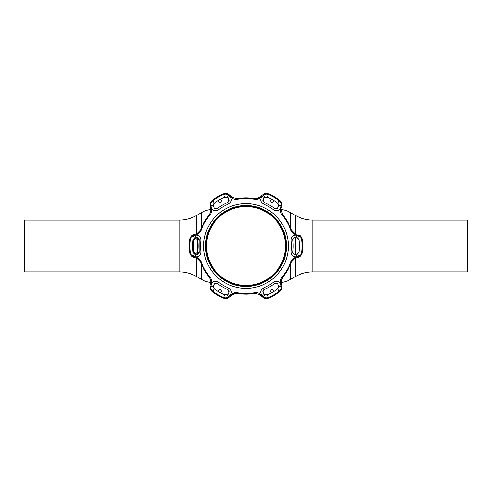<?xml version="1.0" encoding="UTF-8"?>
<svg xmlns="http://www.w3.org/2000/svg" width="492" height="492" viewBox="0 0 492 492"><rect width="100%" height="100%" fill="white"/><g stroke="black" fill="none" stroke-linecap="round" stroke-linejoin="round"><path stroke-width="0.74" d="M467.4 220.108L467.4 271.892L312.777 271.892L312.777 220.108L467.4 220.108M281.332 282.439A23.106 23.106 0 0 0 290.348 279.487L295.452 276.535A34.655 34.655 0 0 1 312.777 271.892M295.452 233.7L295.452 215.465A34.655 34.655 0 0 0 312.777 220.108M295.452 215.465L290.348 212.513A23.106 23.106 0 0 0 281.332 209.561M210.668 209.561A23.106 23.106 0 0 0 201.652 212.513L196.548 215.465A34.655 34.655 0 0 1 179.223 220.108L24.6 220.108L24.6 271.892L179.223 271.892A34.655 34.655 0 0 1 196.548 276.535L201.652 279.487L201.652 264.708M210.668 282.439A23.106 23.106 0 0 1 201.652 279.487M225.293 196.954L227.07 197.477L224.66 197.126A53.327 53.327 0 0 0 214.346 203.085L213.442 205.342L210.853 205.318C210.594 203.528 211.203 202.028 212.673 200.822A56.137 56.137 0 0 1 223.534 194.549C225.324 193.879 226.929 194.1 228.343 195.219L229.672 196.326C232.181 199.211 231.775 201.788 228.46 204.063A45.461 45.461 0 0 0 218.454 209.838C214.826 211.572 212.39 210.637 211.148 207.027L213.743 207.046C214.377 208.86 215.607 209.34 217.415 208.479A47.171 47.171 0 0 1 227.802 202.483C229.45 201.351 229.647 200.047 228.393 198.583L227.07 197.477L228.343 195.219M228.46 287.937C231.775 290.212 232.181 292.789 229.672 295.674L228.343 296.781C226.917 297.9 225.318 298.121 223.534 297.451A56.137 56.137 0 0 1 212.673 291.178C211.197 289.966 210.594 288.466 210.853 286.682L211.148 284.973C212.39 281.363 214.826 280.428 218.454 282.162A45.461 45.461 0 0 0 228.46 287.937L227.802 289.517A47.171 47.171 0 0 1 217.415 283.521C215.607 282.66 214.383 283.134 213.743 284.954L213.442 286.658L210.853 286.682M268.466 297.451C266.676 298.121 265.071 297.9 263.657 296.781L262.328 295.674C259.819 292.789 260.225 290.212 263.54 287.937A45.461 45.461 0 0 0 273.546 282.162C277.174 280.428 279.61 281.363 280.852 284.973L281.147 286.682C281.406 288.472 280.797 289.972 279.327 291.178A56.137 56.137 0 0 1 268.466 297.451L267.34 294.874A53.327 53.327 0 0 0 277.654 288.915L278.558 286.658L278.257 284.954L280.852 284.973M288.355 246A42.355 42.355 0 0 1 246 288.355A42.355 42.355 0 0 1 203.645 246A42.355 42.355 0 0 1 246 203.645A42.355 42.355 0 0 1 288.355 246M194.82 235.305C198.571 234.573 200.601 236.215 200.908 240.225A45.461 45.461 0 0 0 200.908 251.775C200.601 255.785 198.571 257.427 194.82 256.695L193.196 256.098C191.517 255.422 190.521 254.149 190.213 252.273A56.137 56.137 0 0 1 190.213 239.727C190.527 237.845 191.517 236.572 193.196 235.902L194.82 235.305L196.136 237.538L194.512 238.128L193.196 235.902M209.893 215.096A47.527 47.527 0 0 0 201.185 230.182C200.398 232.206 199.045 233.577 197.126 234.309L193.307 235.711C191.529 236.418 190.484 237.759 190.164 239.727A56.186 56.186 0 0 0 190.164 252.273C190.49 254.247 191.536 255.588 193.307 256.289L197.126 257.691C199.051 258.429 200.404 259.801 201.185 261.818A47.527 47.527 0 0 0 209.893 276.904C211.252 278.595 211.769 280.452 211.437 282.482L210.742 286.492C210.465 288.38 211.105 289.954 212.649 291.221A56.186 56.186 0 0 0 223.516 297.494C225.391 298.201 227.07 297.961 228.565 296.781L231.689 294.173C233.288 292.869 235.158 292.389 237.292 292.722A47.527 47.527 0 0 0 254.708 292.722C256.855 292.389 258.718 292.875 260.311 294.173L263.435 296.781C264.936 297.961 266.621 298.201 268.484 297.494A56.186 56.186 0 0 0 279.351 291.221C280.901 289.948 281.535 288.373 281.258 286.492L280.563 282.482C280.237 280.446 280.754 278.583 282.107 276.904A47.527 47.527 0 0 0 290.815 261.818C291.602 259.794 292.955 258.423 294.874 257.691L298.693 256.289C300.471 255.582 301.516 254.241 301.836 252.273A56.186 56.186 0 0 0 301.836 239.727C301.51 237.753 300.464 236.412 298.693 235.711L294.874 234.309C292.949 233.571 291.596 232.199 290.815 230.182A47.527 47.527 0 0 0 282.107 215.096C280.748 213.405 280.231 211.548 280.563 209.518L281.258 205.508C281.535 203.62 280.895 202.046 279.351 200.779A56.186 56.186 0 0 0 268.484 194.506C266.609 193.799 264.93 194.039 263.435 195.219L260.311 197.827C258.712 199.131 256.842 199.611 254.708 199.278A47.527 47.527 0 0 0 237.292 199.278C235.145 199.611 233.282 199.125 231.689 197.827L228.565 195.219C227.064 194.039 225.379 193.799 223.516 194.506A56.186 56.186 0 0 0 212.649 200.779C211.099 202.052 210.465 203.627 210.742 205.508L211.437 209.518C211.763 211.554 211.246 213.417 209.893 215.096L209.432 214.703L210.822 210.951L210.478 212.919M298.804 235.902C300.483 236.578 301.479 237.851 301.787 239.727A56.137 56.137 0 0 1 301.787 252.273C301.473 254.155 300.483 255.428 298.804 256.098L297.18 256.695C293.429 257.427 291.399 255.785 291.092 251.775A45.461 45.461 0 0 0 291.092 240.225C291.399 236.215 293.429 234.573 297.18 235.305L298.804 235.902L297.488 238.128L296.147 237.642M193.307 256.289A0.966 0.314 110 0 0 193.325 257.125L197.144 258.515L193.325 257.125C191.197 256.283 189.943 254.69 189.561 252.341A56.795 56.795 0 0 1 189.561 239.659C189.937 237.322 191.191 235.723 193.325 234.875L191.935 235.607M301.836 252.273L302.439 252.341A56.795 56.795 0 0 0 302.439 239.659A56.795 56.795 0 0 1 302.439 252.341C302.063 254.678 300.809 256.277 298.675 257.125L294.856 258.515L291.387 262.021A48.13 48.13 0 0 1 282.568 277.297L281.264 282.051L281.971 286.055C282.303 288.318 281.553 290.206 279.714 291.707A56.795 56.795 0 0 1 268.724 298.047C266.516 298.89 264.505 298.601 262.703 297.18L259.591 294.567L254.819 293.318A48.13 48.13 0 0 1 237.181 293.318L232.408 294.567L229.297 297.18C227.501 298.601 225.496 298.89 223.276 298.047A56.795 56.795 0 0 1 212.286 291.707C210.754 290.501 209.973 288.952 209.943 287.057L210.029 286.055L209.943 287.057M297.18 235.305L295.864 237.538C294.124 237.169 293.091 237.894 292.765 239.709L292.783 240.004A47.171 47.171 0 0 1 292.783 251.996L292.765 252.291C293.091 254.106 294.13 254.831 295.864 254.462L297.488 253.872L298.995 251.953A53.327 53.327 0 0 0 298.995 240.047L297.076 237.98M295.335 254.585L293.392 253.872M292.845 252.876L292.765 252.291M280.852 207.027L278.257 207.046L278.558 205.342L281.147 205.318L280.852 207.027C279.61 210.637 277.174 211.572 273.546 209.838A45.461 45.461 0 0 0 263.54 204.063C260.225 201.788 259.819 199.211 262.328 196.326L263.607 198.583L262.783 200.355L264.198 202.483L262.833 199.863M194.82 256.695L196.136 254.462C198.03 254.813 199.057 253.995 199.217 251.996A47.171 47.171 0 0 1 199.217 240.004C199.057 238.005 198.03 237.187 196.136 237.538L194.512 238.128L193.005 240.047A53.327 53.327 0 0 0 193.005 251.953L194.512 253.872L193.196 256.098M192.686 247.193L192.686 244.807M213.405 287.057L214.346 288.915A53.327 53.327 0 0 0 224.66 294.874L227.07 294.523L228.343 296.781M278.288 285.114L278.257 284.954C277.623 283.14 276.393 282.66 274.585 283.521A47.171 47.171 0 0 1 264.198 289.517L262.783 291.645L263.607 293.416L262.869 291.018M210.822 281.049L210.736 282.051L210.822 281.049L209.432 277.297A48.13 48.13 0 0 1 200.613 262.021L197.144 258.515L198.141 258.989M210.035 213.86L209.432 214.703A48.13 48.13 0 0 0 200.613 229.979L197.144 233.485L195.207 234.186M210.096 203.62L209.943 204.943C209.973 203.048 210.754 201.505 212.286 200.293L210.551 202.36M286.479 246A40.479 40.479 0 0 0 246 205.521A40.479 40.479 0 0 0 205.521 246A40.479 40.479 0 0 0 246 286.479A40.479 40.479 0 0 0 286.479 246M286.43 246A40.43 40.43 0 0 0 246 205.57A40.43 40.43 0 0 0 205.57 246A40.43 40.43 0 0 0 246 286.43A40.43 40.43 0 0 0 286.43 246M213.491 205.638L213.639 206.474M211.148 207.027L210.853 205.318M190.164 252.273L189.561 252.341L189.961 253.909M189.973 253.933L190.785 255.293M191.32 255.883L191.935 256.393M210.742 205.508A0.966 0.314 -10 0 0 210.029 205.945L210.736 209.949L209.943 204.943M230.527 195.853L227.968 193.983M260.858 196.363L258.681 198.055M258.552 198.128L257.39 198.583M256.104 198.78L254.819 198.682L259.591 197.433L261.775 195.595M263.435 195.219A0.966 0.314 50 0 0 262.703 194.82C264.499 193.399 266.504 193.11 268.724 193.953A56.795 56.795 0 0 1 279.714 200.293A56.795 56.795 0 0 0 268.724 193.953L267.168 193.516M267.138 193.516L265.557 193.534M264.782 193.707L264.032 193.983M279.351 200.779L279.714 200.293C281.547 201.788 282.303 203.67 281.971 205.945L282.033 204.377M281.258 205.508A0.966 0.314 -170 0 1 281.971 205.945L281.627 207.919M291.947 231.142L291.387 229.979L294.856 233.485L293.859 233.011M293.736 232.931L292.758 232.156M294.874 234.309L294.856 233.485L296.793 234.186M297.537 257.537L300.065 256.393M298.693 235.711A0.966 0.314 110 0 0 298.675 234.875C300.803 235.717 302.057 237.31 302.439 239.659L302.039 238.091M302.026 238.067L301.215 236.707M300.68 236.117L300.065 235.607M280.563 209.518L281.264 209.949L282.568 214.703A48.13 48.13 0 0 1 291.387 229.979L290.815 230.182M212.649 200.779L212.286 200.293A56.795 56.795 0 0 1 223.276 193.953C225.484 193.11 227.495 193.399 229.297 194.82L232.408 197.433L237.181 198.682A48.13 48.13 0 0 1 254.819 198.682L254.708 199.278M210.822 210.951L210.736 209.949L211.437 209.518M193.307 235.711A0.966 0.314 -110 0 1 193.325 234.875L197.144 233.485L197.126 234.309M198.264 259.069L199.242 259.844M200.053 260.858L200.613 262.021L201.185 261.818M210.201 285.059L210.447 283.687M210.096 288.38L211.296 290.772M223.516 297.494L223.276 298.047L224.832 298.484M224.862 298.484L226.443 298.466M227.218 298.293L227.968 298.017M228.565 296.781A0.966 0.314 50 0 0 229.297 297.18L230.225 296.405M231.289 295.507L233.319 293.945M233.448 293.872L234.61 293.416M235.896 293.22L237.181 293.318L237.292 292.722M260.311 294.173L259.591 294.567L264.032 298.017M279.351 291.221L279.714 291.707L280.864 290.575M280.883 290.551L281.658 289.173M281.898 288.41L282.033 287.623M281.627 284.081L281.178 280.957M281.184 280.803L281.369 279.573M281.842 278.361L282.568 277.297L282.107 276.904M281.147 286.682L278.558 286.658M263.657 296.781L264.93 294.523L267.34 294.874M262.328 295.674L263.607 293.416L264.93 294.523L264.155 293.878M266.707 295.046L264.93 294.523M278.583 287.273L277.654 288.915L279.327 291.178M273.903 291.448L272.457 289.007L270.016 290.415L271.406 292.888M263.607 289.88L264.198 289.517L263.54 287.937M273.546 282.162L274.585 283.521L277.802 283.927M211.148 284.973L213.743 284.954M229.672 295.674L228.393 293.416C229.647 291.953 229.45 290.649 227.802 289.517L229.051 292.5M227.624 294.056L228.393 293.416M213.442 286.658L213.565 285.944M226.548 294.856L224.66 294.874L223.534 297.451M220.594 292.888L221.984 290.415L219.543 289.007L218.097 291.448M213.909 284.407L216.252 283.06L217.415 283.521L218.454 282.162M194.795 253.97L195.853 254.358M193.172 239.407L194.512 238.128M193.965 253.583L193.005 251.953L190.213 252.273M196.695 237.415L198.294 237.851L199.032 238.768L199.217 240.004L200.908 240.225M200.908 251.775L199.217 251.996L197.255 254.573M218.454 209.838L217.415 208.479L214.198 208.073M213.405 204.943L213.467 204.42M213.645 203.916L214.346 203.085L212.673 200.822M278.121 203.54L278.558 205.342L277.654 203.085A53.327 53.327 0 0 0 267.34 197.126L264.93 197.477L263.657 195.219C265.083 194.1 266.682 193.879 268.466 194.549A56.137 56.137 0 0 1 279.327 200.822C280.803 202.034 281.406 203.534 281.147 205.318M263.54 204.063L264.198 202.483A47.171 47.171 0 0 1 274.585 208.479C276.393 209.34 277.617 208.866 278.257 207.046M264.93 197.477L263.946 198.301M262.328 196.326L263.657 195.219M278.558 205.342L278.484 205.779M265.452 197.144L267.34 197.126L268.466 194.549M271.406 199.112L270.016 201.585L272.457 202.993L273.903 200.552M278.091 207.593L275.748 208.94L274.585 208.479L273.546 209.838M293.392 238.128L294.806 237.415M298.804 256.098L297.488 253.872L295.864 254.462L297.18 256.695M298.828 252.593L297.488 253.872M298.035 238.417L298.995 240.047L301.787 239.727M280.563 282.482L281.264 282.051M294.856 258.515L294.874 257.691M298.675 257.125A0.966 0.314 -110 0 0 298.693 256.289M259.591 197.433L260.311 197.827M232.408 197.433L231.689 197.827M229.297 194.82A0.966 0.314 130 0 0 228.565 195.219M197.126 257.691L197.144 258.515M211.437 282.482L210.736 282.051M210.742 286.492A0.966 0.314 -170 0 1 210.029 286.055M231.689 294.173L232.408 294.567M263.435 296.781A0.966 0.314 130 0 1 262.703 297.18M281.258 286.492A0.966 0.314 -10 0 0 281.971 286.055M229.672 196.326L228.393 198.583L228.06 198.301M228.786 199.008L228.78 201.708L227.802 202.483L228.46 204.063M218.097 200.552L219.543 202.993L221.984 201.585L220.594 199.112M197.6 252.205L199.119 252.291L197.114 254.315L196.363 254.192A0.966 0.517 -70.4 0 1 196.142 253.343L197.6 252.205L197.2 246L197.6 239.795L196.142 238.657L194.488 239.253L193.78 240.139L193.454 246L193.78 251.861L194.488 252.747L196.142 253.343M196.228 237.808L194.598 238.399A2.023 2.023 0 0 0 193.282 240.078A53.044 53.044 0 0 0 193.233 240.496L193.233 251.504A53.044 53.044 0 0 0 193.282 251.922A2.023 2.023 0 0 0 194.598 253.601L193.374 251.922L193.374 240.078L194.709 238.399L195.705 237.999M197.064 254.315L194.709 253.601A0.966 0.517 -70.4 0 1 194.488 252.747M193.811 252.968L193.374 251.922L193.78 251.861M193.811 239.038L193.374 240.078L193.78 240.139M194.488 239.253A0.966 0.517 -109.6 0 1 194.709 238.399L194.598 238.399M194.278 253.392L194.709 253.601M193.19 241.652L193.258 251.16M193.258 240.846L193.276 240.496M196.142 238.657A0.966 0.517 -109.6 0 1 196.363 237.808L194.709 238.399M197.6 239.795L199.1 239.967L199.1 252.033L199.088 239.37C198.866 238.343 198.196 237.784 197.077 237.685L199.1 239.967M196.363 237.808L197.077 237.685M244.622 285.422A39.446 39.446 0 0 0 285.422 247.378A39.446 39.446 0 0 0 247.378 206.578A39.446 39.446 0 0 0 206.578 244.622A39.446 39.446 0 0 0 244.622 285.422M247.396 206.074A39.95 39.95 0 0 1 285.926 247.396A39.95 39.95 0 0 1 244.604 285.926A39.95 39.95 0 0 1 206.074 244.604A39.95 39.95 0 0 1 247.396 206.074M295.452 276.535L295.452 258.3M295.452 254.567L295.452 237.433M290.348 279.487L290.348 264.708M290.348 227.292L290.348 212.513M201.652 227.292L201.652 212.513M196.548 276.535L196.548 258.3M196.548 237.753L196.548 237.433M196.548 233.7L196.548 215.465M179.223 271.892L179.223 220.108M190.164 239.727L189.561 239.659M292.783 240.004L291.092 240.225M224.66 197.126L223.534 194.549M214.346 288.915L212.673 291.178M193.005 240.047L190.213 239.727M277.654 203.085L279.327 200.822M301.787 252.273L298.995 251.953M292.783 251.996L291.092 251.775M291.387 262.021L290.815 261.818M302.439 239.659L301.836 239.727M282.568 214.703L282.107 215.096M268.724 193.953L268.484 194.506M237.181 198.682L237.292 199.278M223.276 193.953L223.516 194.506M201.185 230.182L200.613 229.979M209.893 276.904L209.432 277.297M212.649 291.221L212.286 291.707M254.708 292.722L254.819 293.318M268.484 297.494L268.724 298.047M195.705 254.001L194.598 253.601M199.1 252.033C198.977 253.558 198.313 254.321 197.114 254.315"/></g></svg>
